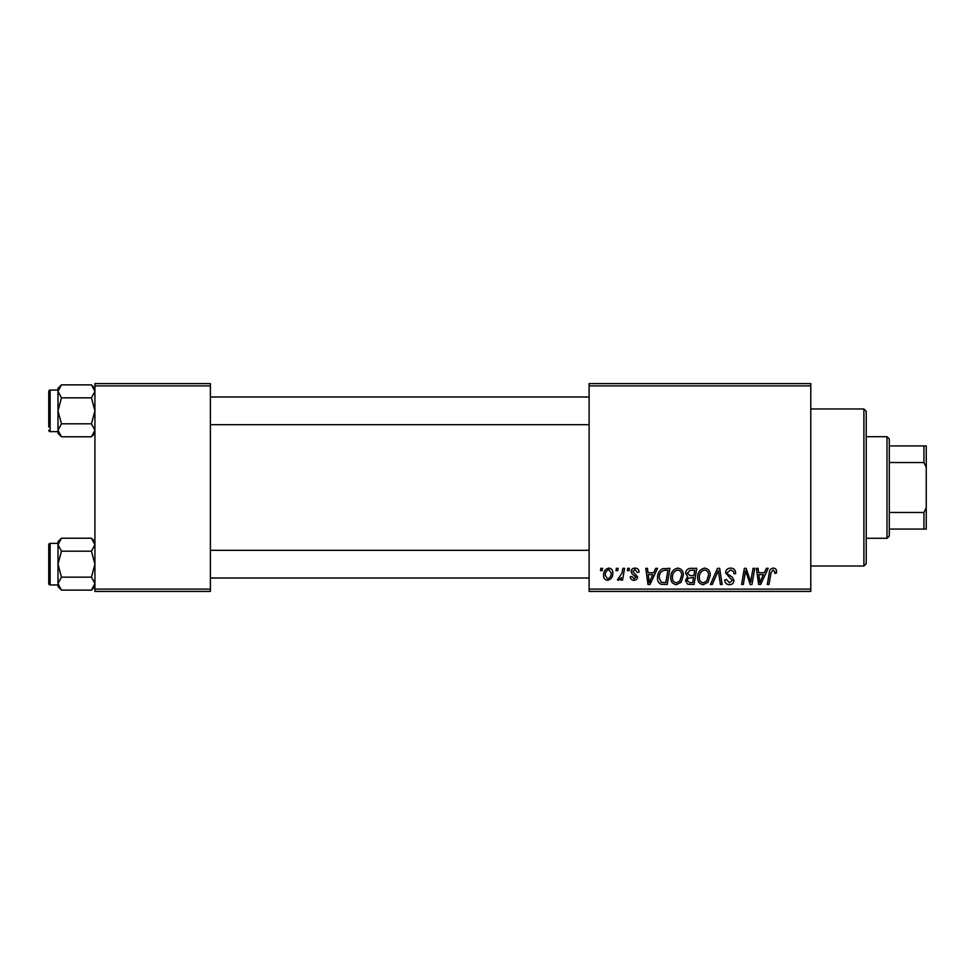 <?xml version="1.0" encoding="UTF-8"?>
<svg xmlns="http://www.w3.org/2000/svg" width="975" height="975" viewBox="0 0 975 975"><rect width="100%" height="100%" fill="white"/><g stroke="black" fill="none" stroke-linecap="round" stroke-linejoin="round"><path stroke-width="1.46" d="M589.107 383.589L810.786 383.589L810.786 385.893L589.107 385.893L589.107 383.589M670.763 577.505C670.739 572.362 673.079 569.242 677.808 568.108C681.537 568.791 683.39 571.118 683.365 575.104L681.147 582.258L676.345 584.695C672.518 584.001 670.654 581.6 670.763 577.505M653.75 572.727L655.736 568.327L657.552 568.327L650.045 584.488L647.985 584.488L645.779 568.327L647.461 568.327L648.009 572.727L653.75 572.727M773.26 568.108C775.466 568.254 776.563 569.449 776.575 571.679L776.429 573.154L774.735 573.361L774.893 571.959L773.151 569.997L770.945 573.044L769.007 584.488L767.313 584.488L769.312 572.642C769.507 570.009 770.823 568.498 773.26 568.108M725.558 572.861C725.863 569.839 727.557 568.254 730.628 568.108C734.017 568.291 735.686 570.119 735.638 573.58L733.956 573.775L733.529 571.399L730.519 569.997L727.24 572.703L727.679 574.117L732.054 576.871L733.956 580.405C733.748 583.172 732.237 584.598 729.434 584.695C726.509 584.513 724.937 582.952 724.705 580.015L726.399 579.491L729.483 582.806L732.274 580.503L725.558 572.861M710.446 584.488L717.515 568.327L719.66 568.327L722.134 584.488L720.44 584.488L718.319 570.631L712.262 584.488L710.446 584.488M697.637 577.505C697.612 572.362 699.953 569.242 704.681 568.108C708.411 568.791 710.251 571.118 710.239 575.104L708.021 582.258L703.219 584.695C699.392 584.001 697.527 581.6 697.637 577.505M600.466 570.631L600.856 568.327L602.538 568.327L602.184 570.631L600.466 570.631M589.107 589.107L810.786 589.107L810.786 591.411L589.107 591.411L589.107 385.893M810.786 589.107L810.786 385.893M685.669 573.349C685.876 570.375 687.424 568.693 690.324 568.327L696.796 568.327L694.066 584.488L687.692 584.22L685.462 580.552L687.692 576.615L685.669 573.349M764.376 572.727L766.362 568.327L768.178 568.327L760.671 584.488L758.623 584.488L756.405 568.327L758.099 568.327L758.635 572.727L764.376 572.727M751.311 578.187L753.041 568.327L754.735 568.327L751.981 584.488L750.202 584.488L745.582 570.765L743.328 584.488L741.622 584.488L744.364 568.327L746.131 568.327L750.787 582.014L751.311 578.187M635.054 568.108C637.613 568.218 638.954 569.534 639.064 572.093L637.394 572.52L634.981 569.583L632.775 571.387L637.601 576.944C637.406 579.077 636.236 580.186 634.079 580.283C631.727 580.235 630.447 579.04 630.252 576.725L631.934 576.505L634.152 578.821L635.919 577.2L631.934 573.653L631.093 571.521C631.41 569.266 632.726 568.133 635.054 568.108M662.549 568.705L669.922 568.327L667.193 584.488L661.099 584.281C658.527 583.013 657.345 580.881 657.54 577.87C657.443 573.751 659.112 570.692 662.549 568.705M603.586 575.372C603.488 571.435 605.231 569.01 608.827 568.108C611.483 568.462 612.824 570.034 612.824 572.8C612.982 576.895 611.215 579.394 607.51 580.283C604.817 579.857 603.513 578.224 603.586 575.372M616.005 570.631L616.395 568.327L618.077 568.327L617.723 570.631L616.005 570.631M622.013 573.02L622.867 568.327L624.573 568.327L622.586 580.076L620.892 580.076L621.319 577.651L618.589 580.283L617.443 579.857L622.013 573.02M627.339 570.631L627.729 568.327L629.411 568.327L629.058 570.631L627.339 570.631M94.928 383.589L210.393 383.589L210.393 385.893L94.928 385.893L94.928 383.589M210.393 589.107L210.393 591.411L94.928 591.411L94.928 589.107L210.393 589.107L210.393 385.893M94.928 589.107L94.928 385.893M692.689 582.599L693.53 577.553L688.07 578.224L687.143 580.491L689.8 582.599L692.689 582.599M693.859 575.664L694.773 570.217L689.971 570.302L687.351 573.398L690.3 575.664L693.859 575.664M706.692 581.015L708.557 575.018C708.569 572.179 707.241 570.509 704.559 569.997C700.964 571.082 699.221 573.641 699.319 577.675C699.258 580.576 700.574 582.282 703.28 582.806L706.692 581.015M761.219 579.418L763.462 574.616L758.879 574.616L759.878 582.721L761.219 579.418M650.593 579.418L652.823 574.616L648.241 574.616L649.253 582.721L650.593 579.418M665.815 582.599L667.912 570.217L665.754 570.217C661.294 570.631 659.124 573.215 659.222 577.968L661.257 582.331L665.815 582.599M679.831 581.015L681.683 575.018C681.696 572.179 680.367 570.509 677.686 569.997C674.091 571.082 672.348 573.641 672.445 577.675C672.384 580.576 673.701 582.282 676.406 582.806L679.831 581.015M607.583 578.821C610.118 577.883 611.313 575.945 611.142 572.971L608.814 569.583C606.352 570.558 605.17 572.496 605.268 575.384L607.583 578.821M863.899 408.988L866.214 411.292L866.214 563.708L863.899 566.012L863.899 408.988L810.786 408.988M863.899 566.012L810.786 566.012M94.928 541.686L91.455 538.212L94.928 544.696L91.455 551.192L61.462 551.192L57.988 544.696L61.462 538.212L91.455 538.212M58.061 584.525L57.988 586.645L61.462 590.119L57.988 583.635L61.462 577.139L57.988 564.172L61.462 551.192M48.75 583.562A1.389 1.389 0 0 0 50.139 584.951L50.139 543.38A1.389 1.389 0 0 0 48.75 544.769L48.75 583.562L48.75 544.769A1.389 1.389 0 0 1 50.139 543.38L57.988 543.38M50.139 584.951L57.988 584.951M91.455 551.192L94.928 564.172L91.455 577.139L94.928 583.635L91.455 590.119L61.462 590.119M91.455 577.139L61.462 577.139M93.978 586.95L94.928 583.635M58.939 541.381L58.061 543.806M61.462 538.212L57.988 541.686L57.988 583.635M94.928 388.355L91.455 384.881L94.928 391.365L91.455 397.861L61.462 397.861L57.988 391.365L61.462 384.881L91.455 384.881M58.061 431.194L57.988 433.314L61.462 436.788L57.988 430.304L61.462 423.808L57.988 410.828L61.462 397.861M57.988 390.049L50.139 390.049A1.389 1.389 0 0 0 48.75 391.438L48.75 427.001M48.75 394.668L48.75 391.438A1.389 1.389 0 0 1 50.139 390.049L50.139 431.62A1.389 1.389 0 0 1 48.75 430.231M50.139 431.62L57.988 431.62M91.455 397.861L94.928 410.828L91.455 423.808L94.928 430.304L91.455 436.788L61.462 436.788M91.455 423.808L61.462 423.808M93.978 433.619L94.928 430.304M58.939 388.05L58.061 390.475M61.462 384.881L57.988 388.355L57.988 430.304M886.994 436.702L889.297 439.006L889.297 535.994L886.994 538.298L886.994 436.702L866.214 436.702M889.297 445.928L926.25 445.928L926.25 529.072L923.947 529.072L923.947 512.472L926.25 507.634M889.297 512.472L923.947 512.472M926.25 467.366L923.947 462.528L923.947 445.928M889.297 462.528L923.947 462.528M889.297 529.072L923.947 529.072M94.928 586.645L91.455 590.119M589.107 578.017L210.393 578.017M589.107 550.314L210.393 550.314M210.393 396.983L589.107 396.983M210.393 424.686L589.107 424.686M94.928 433.314L91.455 436.788M886.994 538.298L866.214 538.298"/></g></svg>
